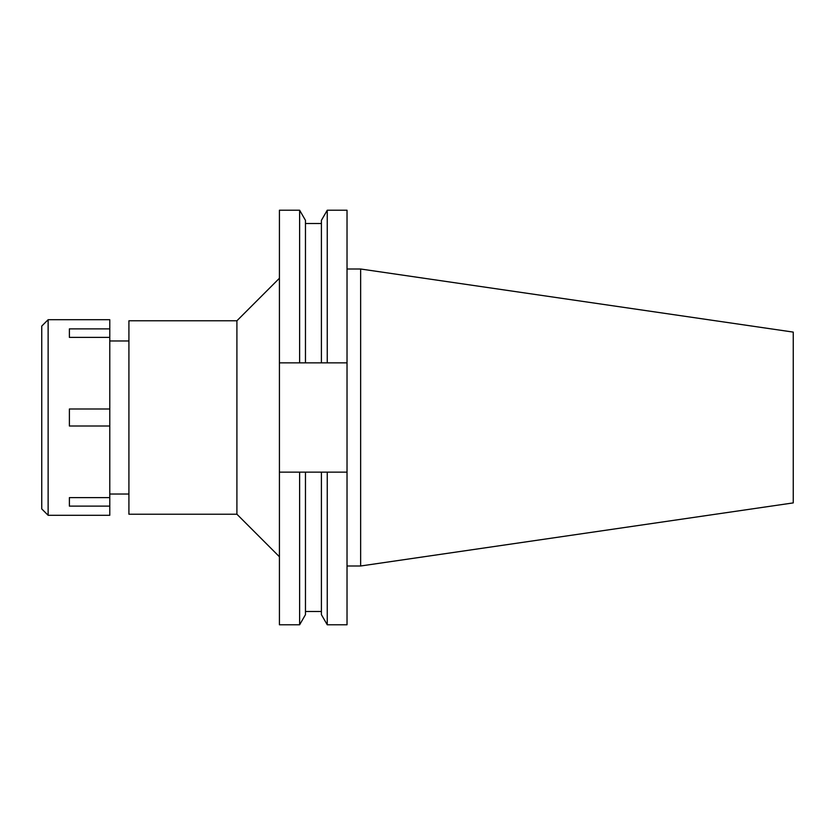 <?xml version="1.0" encoding="UTF-8"?>
<svg xmlns="http://www.w3.org/2000/svg" width="835" height="835" viewBox="0 0 835 835"><rect width="100%" height="100%" fill="white"/><g stroke="black" fill="none" stroke-linecap="round" stroke-linejoin="round"><path stroke-width="1.25" d="M128.914 340.972L109.782 340.972M128.914 494.028L109.782 494.028M128.914 320.776L128.914 514.224L236.91 514.224L236.91 320.776L128.914 320.776M279.422 278.253L236.91 320.776M279.422 556.747L236.91 514.224M279.422 362.86L305.464 362.86L299.629 362.86L299.629 210.222L279.422 210.222L279.422 624.778L299.629 624.778L299.629 472.14L305.464 472.14L279.422 472.14M347.026 472.14L347.026 624.778L327.247 624.778L327.247 472.14L321.412 472.14L347.026 472.14L347.026 362.86L321.412 362.86L327.247 362.86L327.247 210.222L347.026 210.222L347.026 362.86M299.629 624.778L305.464 614.664L305.464 472.14L321.412 472.14L321.412 614.664L327.247 624.778M327.247 210.222L321.412 220.336L321.412 362.86L305.464 362.86L305.464 220.336L299.629 210.222M360.636 269.006L793.25 332.1L793.25 502.9L360.636 565.994L360.636 269.006L347.026 269.006M360.636 565.994L347.026 565.994M48.127 515.289L109.782 515.289L109.782 319.711L48.127 319.711L48.127 515.289L41.75 508.912L41.75 326.088L48.127 319.711M109.782 497.618L69.389 497.618L69.389 506.125L109.782 506.125M109.782 408.993L69.389 408.993L69.389 426.007L109.782 426.007M69.389 337.382L69.389 328.875L69.389 337.382L109.782 337.382M109.782 328.875L69.389 328.875M69.389 506.125L69.389 497.618M321.412 611.491L305.464 611.491M321.412 223.509L305.464 223.509"/></g></svg>
